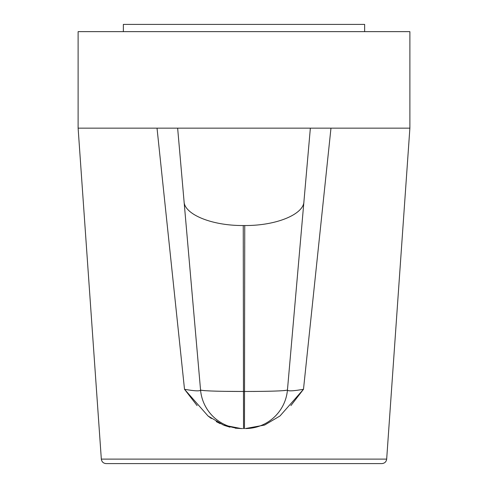 <?xml version="1.0" encoding="UTF-8"?>
<svg xmlns="http://www.w3.org/2000/svg" width="488" height="488" viewBox="0 0 488 488"><rect width="100%" height="100%" fill="white"/><g stroke="black" fill="none" stroke-linecap="round" stroke-linejoin="round"><path stroke-width="0.73" d="M235.277 428.183L241.041 428.555L223.425 425.079L208.022 415.977L184.513 389.29L197.109 405.607M208.327 416.215L211.353 418.484M216.251 421.608L220.265 423.706M224.352 425.432L229.982 427.189M290.891 405.607L303.463 389.326M386.673 459.11C386.264 461.837 384.66 463.332 381.86 463.6L106.14 463.6C103.364 463.362 101.76 461.861 101.327 459.11L386.673 459.11L409.883 128.155L330.974 128.155L303.487 389.29L279.984 415.977L264.581 425.072L245.379 428.555A42.224 42.224 0 0 0 287.444 390.01C287.841 391.315 293.184 391.077 303.487 389.29M241.041 428.555L242.621 428.555A42.224 42.224 0 0 1 200.556 390.01L200.556 390.083M200.605 390.077L200.556 390.01C200.135 391.315 194.785 391.077 184.513 389.29L157.026 128.155L78.117 128.155L78.117 31.641L409.883 31.641L409.883 128.155M364.646 31.641L364.646 24.4L123.354 24.4L123.354 31.641M330.974 128.155L310.356 128.155L330.974 128.155M244.848 391.474L244.476 391.474C270.468 391.425 284.791 390.937 287.444 390.01L310.356 128.155L157.026 128.155L177.644 128.155L200.556 390.01C203.154 390.937 217.477 391.425 243.524 391.474L223.583 391.327M129.607 463.6L358.393 463.6M301.56 389.625L297.192 390.284M293.794 390.675L291.726 390.821M289.738 390.833L288.53 390.717M303.926 201.66C303.707 213.982 277.086 225.731 244.744 225.535L244.476 428.555L243.524 428.555L243.256 225.535C210.743 225.712 184.33 213.951 184.074 201.66M285.327 390.479L283.504 390.644M280.106 390.851L279.087 390.9M276.513 391.01L274.067 391.095M270.791 391.193L266.985 391.278M266.277 391.297L253.443 391.455M218.075 391.211L211.694 391.016M211.487 391.01L204.496 390.644M204.368 390.632L201.172 390.266M200.287 390.449L199.568 390.699M197.951 390.845L196.518 390.827M193.577 390.613L191.473 390.37M244.744 225.535L243.256 225.535M244.476 391.474L243.524 391.474M101.327 459.11L78.117 128.155"/></g></svg>
